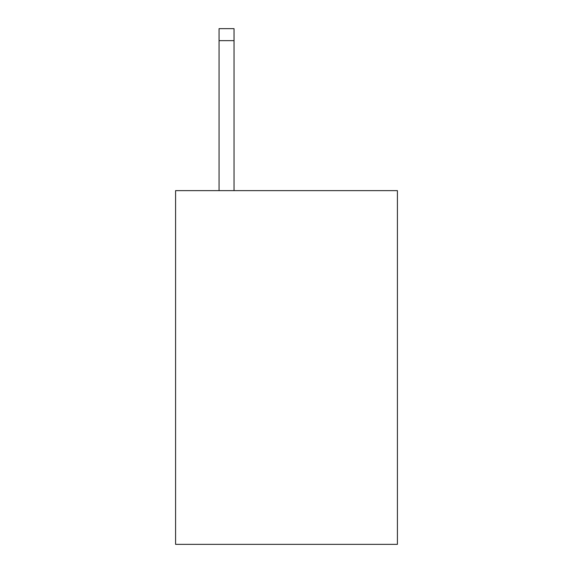 <?xml version="1.0" encoding="UTF-8"?>
<svg xmlns="http://www.w3.org/2000/svg" width="573" height="573" viewBox="0 0 573 573"><rect width="100%" height="100%" fill="white"/><g stroke="black" fill="none" stroke-linecap="round" stroke-linejoin="round"><path stroke-width="0.86" d="M397.411 190.637L397.411 544.35L175.589 544.35L175.589 190.637L397.411 190.637M234.042 190.637L234.042 40.64L219.058 40.64L219.058 28.65L234.042 28.65L234.042 40.64M219.058 190.637L219.058 40.64"/></g></svg>
